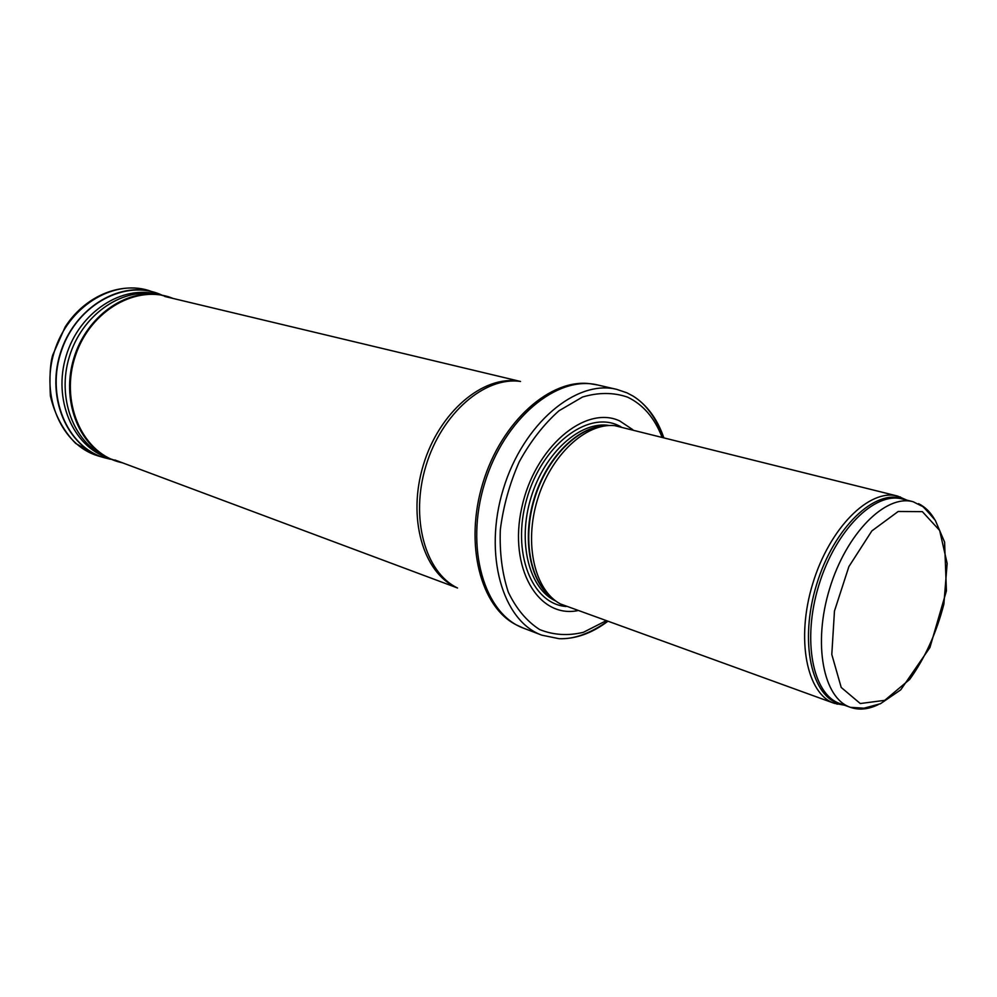 <?xml version="1.0" encoding="UTF-8"?>
<svg xmlns="http://www.w3.org/2000/svg" width="997" height="997" viewBox="0 0 997 997"><rect width="100%" height="100%" fill="white"/><g stroke="black" fill="none" stroke-linecap="round" stroke-linejoin="round"><path stroke-width="1.5" d="M906.934 500.17L897.599 496.07C869.496 488.256 829.579 527.837 812.792 583.494C795.656 639.052 806.685 694.161 834.364 703.359L844.397 705.178M897.599 496.07L614.725 425.657C585.825 422.653 550.942 455.018 537.508 499.522C523.811 543.951 534.691 590.286 560.351 603.92L834.364 703.359M632.796 429.682L619.685 420.921C585.152 404.632 534.442 447.553 521.743 507.76C508.32 567.879 538.168 618.501 577.599 610.663M663.728 437.446C657.173 418.703 646.966 404.932 633.145 396.121L626.951 392.83L616.769 389.378C576.291 379.122 523.001 423.675 503.298 489.091C483.134 554.357 502.488 621.081 541.807 635.164L559.143 638.703C575.531 639.114 591.682 633.369 607.597 621.492M913.127 501.728L902.31 499.011C874.668 491.309 835.374 530.404 818.811 585.326C801.9 640.161 812.68 694.523 839.91 703.558L850.416 707.334L864 708.182L880.451 703.732L900.752 689.824L929.952 647.477L946.415 590.885L944.595 542.106L935.311 520.372C926.599 510.19 922.113 505.442 921.814 506.115L913.127 501.728C885.598 494.051 846.303 533.407 829.641 588.629C812.642 643.763 823.273 698.349 850.416 707.334C859.003 710.313 868.237 709.428 878.083 704.705M934.625 519.375C930.301 511.984 924.917 506.75 918.486 503.659M922.362 511.648L939.648 530.441L947.15 563.43L943.872 604.145C936.47 632.821 925.066 657.908 909.7 679.406L884.738 700.343L860.274 703.533L841.206 687.444L831.797 654.456L834.464 611.061L848.883 566.608L871.852 530.915L898.21 511.473L922.362 511.648M905.052 499.709L902.995 498.886C875.204 488.194 833.741 527.625 816.568 584.653C798.996 641.557 811.384 697.402 840.421 704.044L842.577 704.518M604.88 425.943C577.562 427.052 546.892 457.997 534.579 498.625C522.116 539.215 530.292 582.011 552.338 598.188M605.428 425.869C577.899 426.305 546.63 457.386 534.18 498.512C521.556 539.576 530.155 582.821 552.749 598.549M609.491 425.52C580.615 420.51 544.586 452.513 531.015 497.54C517.144 542.48 529.17 589.14 555.94 601.104M620.894 426.704L617.754 425.196C586.672 410.876 541.57 445.871 526.728 499.148C511.336 552.288 531.713 603.908 566.047 606.488M661.958 436.998C654.443 417.731 642.953 404.446 627.499 397.118C613.479 392.307 598.474 392.282 582.485 397.043L558.943 410.801C543.776 424.298 530.554 441.297 519.25 461.785C509.604 483.645 503.286 506.302 500.32 529.756C499.485 552.749 502.152 573.574 508.32 592.206C516.321 608.831 526.752 621.281 539.639 629.556C553.46 635.101 568.053 636.024 583.419 632.297L605.877 620.869M616.769 389.378L597.776 385.004C557.236 374.735 504.108 418.703 484.629 483.395C464.689 547.939 484.23 614.077 523.599 628.197L541.807 635.164M597.776 385.004L590.909 383.845C551.067 377.701 501.528 421.195 482.922 482.872C463.929 544.437 480.766 608.182 517.256 625.318L523.599 628.197M520.534 381.465C484.966 376.218 441.833 413.157 426.043 465.524C409.917 517.779 425.083 572.515 457.536 588.018M519.225 381.303C483.483 374.822 439.39 411.736 423.426 464.727C407.1 517.605 423.077 572.839 456.352 587.407M160.766 294.626L154.061 292.208C118.095 281.042 73.516 309.107 60.119 353.898C46.236 398.551 67.559 446.718 103.626 457.523L97.943 455.866L75.772 443.503C63.309 430.779 54.847 414.939 50.386 395.983C49.389 376.816 50.174 363.182 52.729 355.069L65.129 327.004C84.483 296.732 119.204 281.74 148.416 290.401C112.312 279.197 67.597 307.25 54.187 352.091C40.291 396.794 61.727 445.023 97.943 455.866L98.691 456.103M161.589 294.975L161.551 294.95C125.983 278.637 77.592 303.873 61.739 349.897C45.301 395.722 66.911 447.117 104.61 457.797L110.555 459.268M157.738 294.427C122.444 284.245 79.299 312.011 66.201 355.755C52.654 399.361 72.943 446.494 107.913 457.735M154.61 294.053C120.525 288.121 81.679 315.725 69.354 356.727C56.704 397.616 73.516 442.207 105.109 456.302M173.291 298.502L159.894 294.738C125.547 288.744 86.34 316.66 73.878 358.097C61.091 399.436 78.04 444.488 109.882 458.682L117.534 461.586M173.067 298.452C137.636 283.671 90.615 309.818 75.523 355.468C59.895 400.931 81.243 451.217 118.207 461.748L122.88 462.957M900.291 496.892L902.31 499.011M837.056 704.194L839.91 703.558M559.143 638.703C573.898 639.326 589.962 633.569 607.36 621.405M663.491 437.384C655.926 417.693 645.819 403.935 633.145 396.121M520.334 381.427L164.742 296.458M457.349 587.918L114.867 459.966M148.416 290.401L161.751 295.062M109.882 458.682L123.092 463.044"/></g></svg>
